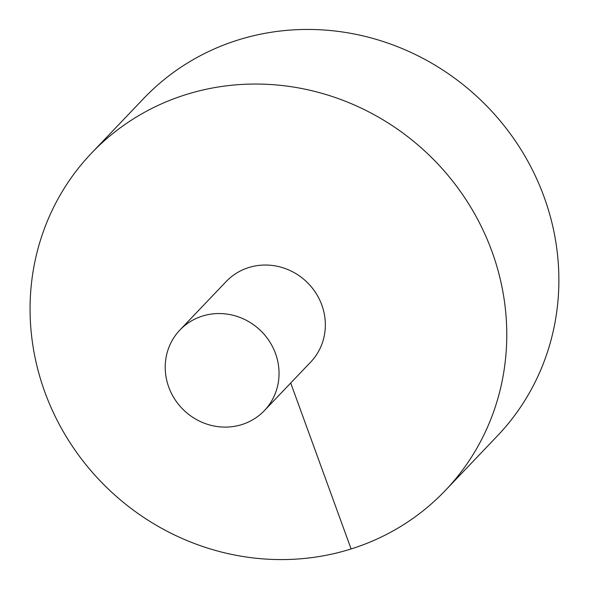 <?xml version="1.0" encoding="UTF-8"?>
<svg xmlns="http://www.w3.org/2000/svg" width="589" height="589" viewBox="0 0 589 589"><rect width="100%" height="100%" fill="white"/><g stroke="black" fill="none" stroke-linecap="round" stroke-linejoin="round"><path stroke-width="0.88" d="M445.269 490.541L497.366 435.941A244.428 231.521 -136.3 0 0 480.352 99.703A244.428 231.521 -136.3 0 0 143.687 98.473L91.59 153.074A244.428 231.521 -136.3 0 0 44.86 392.083A244.428 231.521 -136.3 0 0 445.269 490.541A244.428 231.521 -136.3 0 0 428.255 154.303A244.428 231.521 -136.3 0 0 91.59 153.074M264.365 410.621L310.661 362.102A58.37 55.292 -136.3 0 0 315.564 292.571A58.37 55.292 -136.3 0 0 248.683 267.568A58.37 55.292 -136.3 0 0 226.198 281.513L179.903 330.031A58.37 55.292 -136.3 0 0 168.748 387.106A58.37 55.292 -136.3 0 0 264.365 410.621A58.37 55.292 -136.3 0 0 260.301 330.326A58.37 55.292 -136.3 0 0 179.903 330.031M351.103 548.948L290.708 383.012"/></g></svg>

